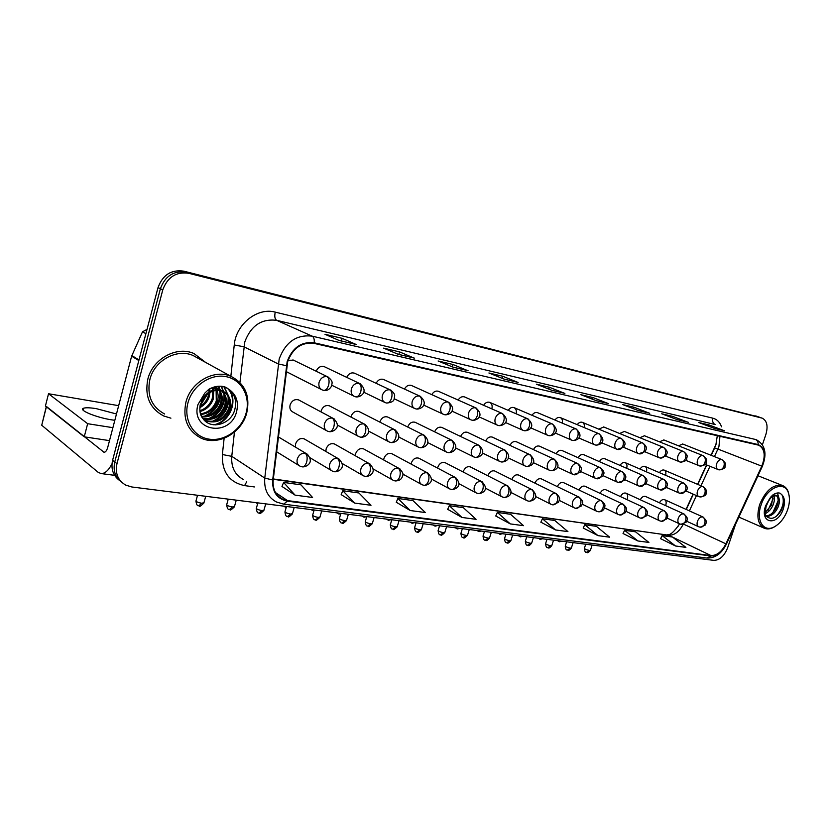 <?xml version="1.0" encoding="UTF-8"?>
<svg xmlns="http://www.w3.org/2000/svg" width="831" height="831" viewBox="0 0 831 831"><rect width="100%" height="100%" fill="white"/><g stroke="black" fill="none" stroke-linecap="round" stroke-linejoin="round"><path stroke-width="1.25" d="M304.977 439.329L304.084 438.82C300.22 437.812 297.384 439.495 295.576 443.847L295.421 447.057M335.132 444.367L334.342 443.92C330.634 442.975 327.892 444.637 326.136 448.885L325.866 451.41M364.207 449.228L363.5 448.844C359.937 447.951 357.288 449.592 355.564 453.747L355.273 455.71M392.242 453.913L391.619 453.581C388.191 452.75 385.636 454.36 383.943 458.432L383.662 459.927M419.302 458.452L418.751 458.161C415.448 457.372 412.976 458.972 411.324 462.95L411.085 464.051M445.447 462.836L444.949 462.587C441.77 461.839 439.37 463.407 437.75 467.313L437.563 468.071M470.699 467.084L470.253 466.856C467.188 466.149 464.861 467.708 463.272 471.52L463.147 471.987M495.12 471.177L494.715 470.98C491.755 470.315 489.501 471.852 487.942 475.592L487.88 475.799M330.052 406.162L329.356 405.808C325.627 404.884 322.895 406.546 321.171 410.774L320.943 411.823M359.605 411.802L359.002 411.49C355.419 410.628 352.78 412.269 351.087 416.404L350.931 417.037M388.108 417.245L387.578 416.975C384.13 416.165 381.574 417.775 379.912 421.826L379.84 422.106M299.368 400.313L298.578 399.898C294.693 398.922 291.868 400.594 290.102 404.936C289.375 408.312 290.32 410.691 292.948 412.083L326.479 430.614M286.165 371.561L321.462 389.552M710.993 455.243L716.042 444.294M678.325 526.096L679.394 523.79M686.042 509.372L693.085 494.102M697.583 484.348L706.527 464.934M518.741 475.155L518.378 474.979C515.521 474.345 513.329 475.851 511.803 479.518M541.604 478.999L541.272 478.843C538.602 478.23 536.494 479.664 534.946 483.123M563.74 482.728L563.439 482.582C560.925 482.001 558.899 483.351 557.362 486.634M585.19 486.332L584.92 486.208C582.552 485.647 580.599 486.935 579.062 490.051M605.976 489.833L605.737 489.729C603.503 489.189 601.623 490.404 600.096 493.375M627.374 498.6C628.101 495.878 627.613 494.05 625.92 493.136C623.801 492.617 621.993 493.78 620.497 496.606M645.697 496.533L645.5 496.439C643.495 495.951 641.761 497.052 640.275 499.753M665.828 504.947C666.545 502.288 666.109 500.522 664.499 499.649C662.608 499.182 660.925 500.231 659.471 502.807M415.604 422.501L415.126 422.273C411.823 421.494 409.351 423.083 407.72 427.03M442.144 427.581L441.718 427.373C438.654 426.635 436.285 428.121 434.623 431.819M467.78 432.484L467.396 432.307C464.539 431.601 462.275 432.993 460.603 436.462M492.554 437.231L492.212 437.075C489.532 436.4 487.361 437.708 485.709 440.981M516.508 441.822L516.196 441.677C513.693 441.043 511.616 442.269 509.964 445.354M539.672 446.257L539.402 446.133C537.044 445.53 535.06 446.683 533.429 449.602M562.109 450.558L561.87 450.454C559.647 449.872 557.736 450.963 556.126 453.726M583.829 454.723L583.611 454.63C581.523 454.079 579.685 455.108 578.106 457.736M604.885 458.764L604.688 458.681C602.704 458.151 600.948 459.138 599.4 461.631M626.657 468.248C627.405 465.433 626.886 463.542 625.109 462.597C623.24 462.098 621.546 463.033 620.03 465.402M646.425 471.852C647.12 469.12 646.611 467.302 644.918 466.409C643.142 465.921 641.511 466.814 640.036 469.079M665.621 475.301C666.244 472.673 665.745 470.938 664.135 470.097C662.452 469.64 660.884 470.491 659.44 472.652M324.786 366.907L324.225 366.637C320.662 365.744 317.993 367.26 316.195 371.208M354.858 373.368L354.37 373.14C351.087 372.298 348.542 373.701 346.724 377.357M383.839 379.601L383.413 379.403C380.369 378.604 377.949 379.902 376.131 383.299M411.781 385.615L411.407 385.449C408.582 384.691 406.266 385.896 404.468 389.064M438.737 391.422L438.404 391.276C435.776 390.56 433.574 391.681 431.788 394.642M464.768 397.021L464.467 396.896C462.015 396.221 459.907 397.27 458.161 400.054M491.848 408.831C492.606 405.642 491.879 403.482 489.646 402.329C487.34 401.685 485.335 402.671 483.621 405.289M516.124 413.786C516.799 410.722 516.082 408.655 513.963 407.574C511.803 406.972 509.891 407.896 508.219 410.358M537.699 412.737L537.491 412.654C535.455 412.072 533.616 412.955 531.985 415.282M562.317 423.145C562.816 420.351 562.12 418.492 560.25 417.567C558.328 417.017 556.573 417.848 554.983 420.039M584.286 427.612C584.712 424.942 584.048 423.176 582.271 422.314C580.464 421.795 578.781 422.584 577.233 424.662M603.753 426.978L598.777 429.149M624.413 431.434L619.656 433.502M644.441 435.756L639.88 437.729M663.865 439.942L659.492 441.822M682.718 444.014L678.522 445.811M293.551 360.197L288.097 360.27M147.825 379.175C144.521 396.148 149.777 408.405 163.593 415.926L170.906 418.17L163.593 415.926C149.777 408.405 144.521 396.148 147.825 379.175C152.675 358.722 176.847 345.654 194.039 353.57C176.847 345.654 152.675 358.722 147.825 379.175M201.289 403.118L206.067 395.348L201.289 403.118M287.671 361.672C292.824 348.085 301.611 341.988 314.035 343.369L758.765 445.198C764.759 448.74 765.767 455.731 761.788 466.16L725.899 543.827C721.807 551.753 716.831 555.659 710.983 555.555L287.505 500.605L282.685 499.223C275.663 495.525 272.506 489.106 273.202 479.965L287.671 361.672M287.162 361.558L272.682 479.996C272.132 491.89 277.014 498.932 287.349 501.145L710.848 555.949C716.852 556.064 721.942 552.054 726.138 543.931L762.017 466.284C766.234 454.973 764.946 447.732 758.152 444.575L314.201 342.798C301.466 341.375 292.45 347.628 287.162 361.558M119.415 480.38C113.026 475.509 110.762 468.798 112.611 460.229L158.015 287.599C162.731 274.864 171.321 269.389 183.807 271.166L759.16 417.089L186.248 272.225C173.741 270.449 165.12 275.944 160.393 288.731L114.782 461.953C112.912 470.554 115.187 477.285 121.586 482.157C115.187 477.285 112.912 470.554 114.782 461.953L160.393 288.731C165.12 275.944 173.741 270.449 186.248 272.225L762.204 418.159L188.72 273.295C176.172 271.519 167.53 277.045 162.783 289.874L116.963 463.688C114.99 473.4 117.929 480.547 125.803 485.148L131.869 486.987L713.819 560.374C719.667 560.25 724.258 556.084 727.592 547.889L735.56 524.288M724.113 430.655L708.874 424.911L698.705 422.512L714.515 428.422L724.684 430.801M708.459 426.158L708.874 424.911M687.756 422.138L672.539 416.331L661.756 413.786L677.545 419.759L688.338 422.283M672.092 417.692L672.539 416.331M649.156 413.1L633.98 407.232L622.533 404.531L638.27 410.556L649.738 413.246M633.502 408.727L633.98 407.232M608.095 403.482L593.002 397.561L580.817 394.683L596.45 400.76L608.676 403.627M592.482 399.212L593.002 397.561M355.99 344.418L342.164 338.342L324.963 334.28L339.183 340.492L356.52 344.553M341.406 340.98L342.164 338.342M413.796 357.953L399.555 351.897L383.59 348.127L398.257 354.328L414.337 358.099M398.818 354.432L399.555 351.897M467.51 370.543L452.968 364.497L438.093 360.986L453.113 367.177L468.071 370.688M452.272 366.835L452.968 364.497M517.568 382.27L502.786 376.256L488.898 372.984L504.178 379.144L518.139 382.416M502.153 378.323L502.786 376.256M564.332 393.219L549.364 387.256L536.369 384.182L551.857 390.31L564.893 393.364M548.782 389.095L549.364 387.256M205.506 362.337L194.039 353.57L205.506 362.337M762.432 444.678L765.922 434.333C768.218 426.064 766.982 420.673 762.204 418.159M583.206 528.007L597.998 535.631L609.653 537.19L596.388 526.345L584.764 524.714L583.185 528.059M623.053 533.502L637.928 540.971L648.907 542.435L635.549 531.84L624.6 530.303L623.032 533.544M660.614 538.675L675.551 545.998L685.897 547.38L672.487 537.034L662.151 535.58L660.593 538.727M447.691 509.32L461.943 517.443L476.08 519.333L463.345 507.658L449.291 505.684L447.67 509.382M396.273 502.236L410.223 510.525L425.368 512.55L412.924 500.574L397.883 498.455L396.252 502.288M341.177 494.632L354.744 503.108L371 505.279L358.93 492.991L342.788 490.716L341.157 494.694M281.989 486.478L295.067 495.131L312.57 497.468L300.957 484.847L283.6 482.406L281.969 486.54M540.867 522.169L555.524 529.949L567.926 531.611L554.796 520.497L542.435 518.762L540.836 522.221M510.265 523.904L523.499 525.67L510.535 514.285L497.364 512.436L495.754 516.009L510.265 523.904L497.364 512.436M461.943 517.443L449.291 505.684M410.223 510.525L397.883 498.455M354.744 503.108L342.788 490.716M295.067 495.131L283.6 482.406M555.524 529.949L542.435 518.762M597.998 535.631L584.764 524.714M637.928 540.971L624.6 530.303M675.551 545.998L662.151 535.58M111.988 463.843C108.456 470.575 104.779 473.815 100.967 473.545L98.058 472.237L41.727 425.243L46.276 406.723M46.349 406.432L104.031 452.293C105.547 452.261 106.784 450.589 107.76 447.275L131.63 356.177L142.506 331.798L146.547 329.627M198.152 358.296L193.208 355.564C177.076 348.127 154.4 360.384 149.85 379.559C146.744 395.483 151.689 406.972 164.663 414.025M246.734 412.945C250.349 395.909 245.124 383.735 231.049 376.401C214.45 368.767 190.839 381.896 185.936 402.09C182.571 418.845 187.577 430.832 200.936 438.062C218.002 446.351 241.738 432.993 246.734 412.945M246.101 413.111C250.765 396.751 241.665 379.653 226.115 376.651C210.627 373.41 192.47 385.646 187.983 402.744C183.267 419.79 193.426 436.846 209.017 439.142C224.557 441.697 241.665 429.502 246.101 413.111M200.209 404.718C199.222 410.015 200.167 414.69 203.065 418.751C210.887 430.022 230.208 424.423 234.404 410.909C237.105 402.069 235.287 394.891 228.961 389.365L224.858 386.872C219.457 385.48 214.097 386.301 208.768 389.355L204.8 393.136L201.393 398.818C200.468 401.903 200.936 402.038 202.764 399.244C208.176 391.848 214.647 389.105 222.178 390.996L224.162 391.879C229.896 395.608 231.776 401.321 229.803 408.997C224.848 420.019 216.829 423.987 205.756 420.891L204.125 420.029M203.408 398.361L202.484 399.721M210.004 392.419L209.225 396.73C207.646 401.477 204.53 405.113 199.876 407.647M208.893 393.094L208.228 396.138C206.836 400.397 204.114 403.814 200.042 406.39M213.733 390.861L213.245 399.129C210.887 405.538 206.462 409.683 199.949 411.563M212.881 391.131L212.237 398.527C210.066 404.552 205.943 408.613 199.856 410.701M216.849 390.31C218.387 393.884 218.543 397.634 217.317 401.56C214.284 409.33 208.737 413.651 200.666 414.534M216.112 390.383L216.289 400.947C213.422 408.395 208.145 412.695 200.437 413.859M219.602 390.393C222.344 394.361 222.957 398.901 221.43 404.011C217.732 413.028 211.178 417.339 201.767 416.933M218.937 390.321C221.368 394.226 221.856 398.589 220.392 403.388C216.87 412.114 210.555 416.435 201.455 416.373M222.085 390.965C226.177 394.964 227.351 400.137 225.596 406.494C221.16 416.747 213.681 420.87 203.159 418.876M221.482 390.778C225.232 394.798 226.25 399.825 224.547 405.871C220.308 415.801 213.058 419.998 202.795 418.429M224.162 391.879L222.874 391.256C214.72 388.638 207.833 391.287 202.234 399.212C207.511 391.058 214.055 388.222 221.887 390.684L223.778 391.681C229.003 395.525 230.654 401.093 228.743 408.374C223.799 419.375 215.79 423.332 204.717 420.237L203.99 419.884M209.765 388.804L210.025 391.443M208.924 389.272L208.996 392.014M212.767 387.932L213.557 390.134M212.04 388.004L212.736 390.352M214.543 386.903L215.063 387.485M215.468 387.994L216.559 389.718M214.824 387.932L215.842 389.76M215.198 386.747L217.431 388.16M217.899 388.544L219.218 389.905M215.229 386.737L216.86 387.952M217.317 388.368L218.584 389.812M211.053 388.16L218.73 388.856L221.617 390.57M213.255 387.298L217.68 388.254L221.036 390.362M200.146 405.819L207.615 394.008M227.632 388.389C238.767 398.018 231.267 420.995 215.187 424.911M224.11 386.685L228.556 396.055M228.764 398.059C228.743 408.561 223.716 416.341 213.66 421.41M221.513 386.27L224.401 393.717M224.609 395.774C224.557 406.089 219.592 413.765 209.724 418.793M218.73 386.238L219.883 389.417M219.893 389.469L220.049 390.082M220.132 390.466L220.298 391.411M220.495 393.51C220.412 403.658 215.52 411.22 205.818 416.206M207.366 394.206L200.583 404.572M226.988 387.973C238.57 397.737 230.364 421.535 213.796 424.828M223.799 386.612L227.933 395.151M228.141 396.605C228.546 408.218 223.113 416.539 211.853 421.587M221.181 386.249L223.778 392.814M223.996 394.289C224.37 405.746 219 413.983 207.895 418.99M218.366 386.259L219.571 389.978M219.893 392.003C220.246 403.305 214.938 411.449 203.99 416.424M206.514 394.933L200.697 403.721M789.159 495.806L788.339 492.149C787.154 488.784 785.202 486.561 782.48 485.512C773.287 483.974 765.683 490.311 759.669 504.521C756.22 516.726 757.851 524.662 764.541 528.339C767.273 529.347 770.285 529.025 773.568 527.363L776.196 525.722M787.643 509.704C789.71 503.43 789.99 497.904 788.494 493.136C784.755 479.892 766.556 487.465 761.103 504.968C755.556 520.227 763.596 532.951 774.367 526.812C780.247 523.488 784.672 517.786 787.643 509.704M767.055 503.783L766.255 505.809C764.946 512.883 765.133 516.498 766.816 516.653C771.532 520.102 776.289 518.097 781.098 510.618L782.979 506.006C784.246 501.155 783.841 497.374 781.774 494.674L780.07 493.199C777.65 492.482 775.022 493.23 772.207 495.442L767.688 502.454C770.337 497.395 773.266 495.089 776.466 495.556L777.691 496.221C779.842 498.413 779.966 502.069 778.045 507.18C775.115 513.257 771.293 516.331 766.566 516.404M768.987 500.137L765.974 506.692M773.806 495.775C774.772 498.278 774.513 501.384 773.027 505.082C771.22 509.102 768.675 511.938 765.393 513.579M772.882 496.221L771.573 505.04L765.268 512.457M776.133 495.484C778.19 497.052 778.657 500.065 777.536 504.531L776.216 507.886C773.464 512.81 770.129 515.48 766.203 515.906M772.207 495.453L775.655 495.214M777.452 492.98L778.948 498.081M782.189 495.245C784.744 501.675 782.802 508.697 776.341 516.321M778.159 500.667L772.975 512.405M773.131 498.787L768.124 510.141M116.485 413.983L96.417 408.675C89.914 407.626 85.603 407.491 83.464 408.27C78.083 410.026 96.24 417.515 111.77 419.873L114.823 420.309M118.656 405.663L48.53 393.749L87.65 423.706L112.891 427.674M48.53 393.749L45.414 406.047L84.243 436.836L109.495 440.627M87.65 423.706L84.243 436.836M761.788 466.16L717.901 449.062L718.95 446.392L719.947 436.265M714.421 456.603L717.901 449.062L714.577 448.096L711.243 455.336M230.852 376.287L234.249 344.99C235.973 324.08 257.465 307.138 275.258 312.134L712.925 418.201C712.167 421.255 712.894 423.353 715.107 424.506L276.692 320.34C261.547 318.491 250.92 325.679 244.792 341.915L239.93 382.426M712.925 418.201C716.956 419.271 719.833 422.148 721.547 426.833M287.349 501.145L283.662 504.157L276.578 502.038C267.852 497.426 263.915 489.449 264.767 478.085L279.206 358.909C285.646 341.936 296.625 334.353 312.144 336.15C313.827 337.116 314.513 339.339 314.201 342.798M286.342 365.692L278.208 363.936L243.867 346.735L234.249 344.99M710.848 555.949L706.984 558.048C715.179 558.245 721.661 553.571 726.429 544.056L762.245 466.544M234.446 432.11L231.766 456.333L264.767 478.085L272.682 479.996M762.017 466.284L762.276 466.482C767.273 453.716 765.299 444.793 756.366 439.724M758.152 444.575C758.267 442.03 757.373 440.326 755.462 439.464L312.144 336.15L276.692 320.34C274.801 319.042 274.323 316.31 275.258 312.134M254.4 486.945L244.594 485.616C229.211 482.292 221.804 471.935 222.365 454.526L224.131 438.29M761.715 418.014L755.649 415.884M188.72 273.295L183.807 271.166M162.783 289.874L158.015 287.599M116.963 463.688L112.611 460.229M222.365 454.526L231.766 456.333C231.039 467.251 234.944 474.989 243.483 479.529M246.724 481.731L244.594 485.616M710.983 555.555L672.622 537.138M672.372 537.013L668.643 535.226C674.44 535.424 679.322 531.726 683.279 524.143M725.899 543.827L683.435 524.091M689.398 510.878L696.461 495.567M700.969 485.782L709.944 466.326M287.505 500.605L275.518 492.586M273.285 479.29L668.643 535.226L273.326 478.947M326.978 376.609C323.28 376.266 320.652 378.126 319.114 382.187C318.325 385.885 319.353 388.461 322.199 389.926L323.695 390.393C325.794 390.487 327.435 388.742 328.619 385.179C329.575 380.941 329.034 378.084 326.978 376.609L327.819 376.869C333.698 381.564 332.057 383.008 331.351 386.457C329.356 389.646 326.801 390.965 323.695 390.393L323.103 390.196M328.764 377.367L292.907 359.885M332.234 418.076C328.598 417.827 326.012 419.707 324.495 423.696C323.726 427.207 324.672 429.679 327.341 431.092L329.128 431.653C331.154 431.715 332.732 430.063 333.865 426.667C334.81 422.491 334.27 419.634 332.234 418.076L333.231 418.377C342.933 426.989 332.982 432.473 329.128 431.653L328.411 431.403M334.332 419.021L298.578 399.898M198.889 505.767L201.684 503.233C197.809 502.506 195.919 501.664 196.043 500.719L197.529 495.266M305.143 453.207C301.424 453.04 298.807 454.952 297.29 458.961C296.532 462.358 297.456 464.768 300.043 466.181L302.172 466.856C304.104 466.897 305.611 465.267 306.691 461.974C307.636 457.777 307.127 454.858 305.143 453.207L306.369 453.57C315.718 462.244 306.026 467.51 302.172 466.856M203.948 502.734L201.684 503.233M307.761 454.495L278.354 436.898M359.013 383.34C355.45 383.018 352.915 384.846 351.399 388.825C350.609 392.461 351.586 394.974 354.328 396.387L355.772 396.844C357.901 396.948 359.553 395.255 360.727 391.765C361.682 387.599 361.111 384.795 359.013 383.34L359.792 383.579C369.847 392.118 359.626 397.841 355.772 396.844L355.169 396.647M360.581 383.974L324.225 366.637M389.801 389.812C386.373 389.51 383.912 391.308 382.416 395.203C381.626 398.776 382.551 401.238 385.2 402.609L386.592 403.045C388.752 403.149 390.414 401.498 391.588 398.091C392.523 394.008 391.931 391.245 389.801 389.812L390.518 390.019C396.325 394.538 394.413 396.117 394.185 398.683C394.029 401.207 391.494 402.651 386.592 403.045L385.989 402.838M391.193 390.352L354.37 373.14M419.406 396.023C416.102 395.743 413.724 397.509 412.249 401.331C411.449 404.853 412.332 407.263 414.887 408.582L416.238 408.997C418.419 409.122 420.091 407.512 421.255 404.167C422.179 400.168 421.566 397.457 419.406 396.023L420.081 396.231C429.876 404.822 419.8 409.839 416.238 408.997L415.614 408.8M420.652 396.501L383.413 379.403M447.899 402.007C444.72 401.747 442.404 403.492 440.949 407.232C440.15 410.691 440.991 413.059 443.463 414.337L444.772 414.742C446.964 414.866 448.647 413.298 449.81 410.015C450.724 406.099 450.08 403.43 447.899 402.007L448.522 402.194C458.203 410.815 448.2 415.5 444.772 414.742L444.138 414.534M449.01 402.422L411.407 385.449M363.708 423.893C360.218 423.665 357.714 425.503 356.219 429.419C355.439 432.878 356.343 435.299 358.93 436.659L360.654 437.199C362.711 437.283 364.3 435.662 365.422 432.338C366.357 428.245 365.785 425.43 363.708 423.893L364.643 424.174C374.22 432.795 364.352 437.947 360.654 437.199L359.916 436.95M365.578 424.693L329.356 405.808M393.977 429.492C390.612 429.274 388.191 431.092 386.716 434.925C385.937 438.332 386.799 440.7 389.292 442.019L390.954 442.539C393.042 442.622 394.642 441.043 395.764 437.792C396.688 433.782 396.096 431.009 393.977 429.492L394.85 429.741C404.313 438.394 394.517 443.214 390.954 442.539L390.217 442.289M395.649 430.178L359.002 411.49M285.552 507.232L283.683 506.131M423.104 434.873C419.863 434.675 417.515 436.462 416.061 440.222C415.271 443.577 416.092 445.894 418.502 447.171L420.122 447.67C422.231 447.764 423.841 446.226 424.953 443.037C425.856 439.1 425.243 436.379 423.104 434.873L423.914 435.112C433.273 443.785 423.55 448.273 420.122 447.67L419.364 447.421M424.61 435.475L387.578 416.975M229.512 509.455L232.358 506.972C228.546 506.245 226.676 505.414 226.749 504.479L228.234 499.14M337.334 458.369C333.761 458.213 331.226 460.094 329.73 464.02C328.972 467.365 329.845 469.733 332.348 471.094L334.405 471.748C336.368 471.79 337.895 470.201 338.965 466.98C339.9 462.867 339.36 460 337.334 458.369L338.477 458.702C347.722 467.386 338.113 472.32 334.405 471.748M234.477 506.505L232.358 506.972M339.671 459.46L304.084 438.82M259.085 513.007L261.952 510.577C258.223 509.86 256.364 509.039 256.395 508.115L257.87 502.88M368.278 463.324C364.84 463.179 362.378 465.028 360.903 468.881C360.145 472.185 360.976 474.501 363.407 475.82L365.391 476.443C367.385 476.495 368.912 474.948 369.982 471.79C370.906 467.76 370.335 464.934 368.278 463.324L369.338 463.636C378.489 472.34 368.954 476.952 365.391 476.443M263.957 510.13L261.952 510.577M370.377 464.259L334.342 443.92M287.651 516.435L290.549 514.057C286.882 513.35 285.033 512.53 285.023 511.616L286.487 506.484M398.049 468.092C394.735 467.967 392.346 469.785 390.892 473.556C390.134 476.817 390.923 479.082 393.281 480.36L395.203 480.962C397.218 481.024 398.755 479.508 399.815 476.412C400.729 472.465 400.137 469.692 398.049 468.092L399.036 468.383C402.671 471.873 403.835 474.387 402.547 475.903C401.809 479.196 399.358 480.889 395.203 480.962M292.439 513.641L290.549 514.057M399.94 468.913L363.5 448.844M315.25 519.749L315.811 519.967L318.18 517.422C314.575 516.716 312.747 515.916 312.695 515.012L314.149 509.974M426.708 472.694C423.519 472.569 421.203 474.356 419.769 478.064C419.001 481.274 419.759 483.497 422.034 484.733L423.903 485.314C425.939 485.377 427.477 483.902 428.536 480.858C429.44 476.984 428.827 474.262 426.708 472.694L427.633 472.953C436.587 481.689 427.207 485.688 423.903 485.314M319.966 517.038L318.18 517.422M428.422 473.4L391.619 453.581M341.946 522.959L344.896 520.684C341.354 519.977 339.536 519.178 339.453 518.284L340.887 513.35M454.318 477.108C451.233 477.004 448.989 478.76 447.577 482.396C446.808 485.564 447.535 487.745 449.737 488.95L451.555 489.501C453.601 489.584 455.149 488.129 456.209 485.148C457.092 481.346 456.468 478.666 454.318 477.108L455.191 477.358C464.041 486 454.786 489.843 451.555 489.501L450.651 489.21M346.579 520.31L344.896 520.684M455.866 477.742L418.751 458.161M367.78 526.065L370.751 523.831C367.26 523.135 365.453 522.346 365.339 521.452L366.762 516.612M480.941 481.378C477.96 481.274 475.779 483.008 474.387 486.582C473.618 489.708 474.304 491.848 476.443 493.012L478.209 493.541C480.276 493.624 481.824 492.201 482.873 489.282C483.746 485.553 483.102 482.915 480.941 481.378L481.751 481.606C490.519 490.269 481.336 493.822 478.209 493.541L477.306 493.25M372.34 523.488L370.751 523.831M482.354 481.928L444.949 462.587M392.783 529.067L395.774 526.875C392.346 526.189 390.549 525.4 390.393 524.527L391.806 519.77M506.619 485.491C503.742 485.397 501.612 487.111 500.241 490.612C499.473 493.697 500.127 495.795 502.204 496.917L503.918 497.447C505.996 497.53 507.554 496.138 508.593 493.271C509.465 489.604 508.801 487.008 506.619 485.491L507.377 485.709C516.072 494.393 506.941 497.655 503.918 497.447L503.004 497.146M397.28 526.553L395.774 526.875M507.907 485.99L470.253 466.856M417.006 531.975L420.008 529.835C416.632 529.15 414.856 528.371 414.659 527.498L416.061 522.824M531.404 489.469C528.63 489.386 526.553 491.059 525.202 494.507C524.434 497.54 525.057 499.608 527.072 500.698L528.745 501.207C530.832 501.301 532.391 499.94 533.419 497.125C534.281 493.521 533.606 490.965 531.404 489.469L532.12 489.667C540.721 498.268 531.705 501.384 528.745 501.207L527.83 500.916M421.431 529.524L420.008 529.835M532.588 489.906L494.715 470.98M440.472 534.8L443.494 532.692C440.17 532.017 438.404 531.248 438.176 530.386L439.568 525.794M555.347 493.302C552.657 493.23 550.641 494.881 549.312 498.268C548.543 501.259 549.135 503.295 551.088 504.355L552.719 504.843C554.817 504.936 556.375 503.607 557.404 500.833C558.245 497.302 557.559 494.788 555.347 493.302L556.022 493.489C561.891 498.777 558.993 499.93 558.432 502.329L552.719 504.843L551.794 504.552M444.845 532.401L443.494 532.692M556.438 493.697L518.378 474.979M463.231 537.532L466.264 535.465C462.992 534.79 461.226 534.032 460.976 533.18L462.358 528.661M578.48 497.011C575.883 496.948 573.92 498.569 572.601 501.893C571.832 504.853 572.403 506.848 574.294 507.876L575.893 508.354C577.992 508.458 579.56 507.149 580.578 504.427C581.409 500.948 580.713 498.475 578.48 497.011L579.124 497.187C584.962 502.454 582.043 503.534 581.523 505.892L575.893 508.354L574.969 508.063M467.541 535.195L466.264 535.465M579.498 497.374L541.272 478.843M485.304 540.192L488.348 538.156C485.127 537.491 483.372 536.733 483.091 535.891L484.463 531.456M600.865 500.594C598.341 500.532 596.429 502.142 595.131 505.414C594.362 508.323 594.903 510.286 596.741 511.283L598.299 511.751C600.408 511.854 601.966 510.577 602.984 507.897C603.805 504.479 603.098 502.049 600.865 500.594L601.457 500.761C606.537 505.3 604.667 505.767 604.438 508.24C603.005 510.888 600.958 512.052 598.299 511.751L597.375 511.46M489.552 537.906L488.348 538.156M601.789 500.927L563.439 482.582M506.733 542.757L509.777 540.763C506.598 540.098 504.864 539.35 504.552 538.519L505.913 534.156M622.512 504.064C620.071 504.012 618.212 505.591 616.924 508.811C616.155 511.688 616.664 513.61 618.451 514.586L619.978 515.033C622.097 515.147 623.655 513.89 624.652 511.262C625.473 507.897 624.756 505.497 622.512 504.064L623.073 504.22C628.901 509.496 625.888 510.421 625.431 512.685L619.978 515.033L619.053 514.753M510.92 540.524L509.777 540.763M623.375 504.365L584.92 486.208M527.529 545.261L530.573 543.297C527.446 542.643 525.722 541.905 525.389 541.074L526.74 536.784M643.464 507.419C641.106 507.377 639.288 508.936 638.021 512.093C637.252 514.94 637.741 516.83 639.475 517.775L640.971 518.222C643.09 518.336 644.648 517.1 645.635 514.514C646.445 511.2 645.718 508.842 643.464 507.419L644.004 507.564C649.811 512.831 646.767 513.683 646.341 515.916L640.971 518.222L640.036 517.931M531.663 543.079L530.573 543.297M644.274 507.699L605.737 489.729M547.733 547.691L550.787 545.759C547.702 545.105 545.977 544.378 545.624 543.557L546.964 539.329M663.772 510.67C661.476 510.639 659.7 512.176 658.443 515.282C657.685 518.087 658.152 519.946 659.835 520.871L661.299 521.297C663.418 521.421 664.977 520.206 665.963 517.661C666.763 514.41 666.026 512.073 663.772 510.67L664.27 510.816C670.056 516.061 666.992 516.84 666.597 519.043L661.299 521.297L660.365 521.016M551.815 545.552L550.787 545.759M664.52 510.93L625.92 493.136M567.355 550.049L570.419 548.148C567.376 547.504 565.672 546.777 565.288 545.967L566.607 541.812M683.446 513.828C681.212 513.797 679.488 515.313 678.241 518.367C677.483 521.141 677.93 522.969 679.561 523.873L681.005 524.288C683.124 524.403 684.671 523.218 685.648 520.715C686.437 517.505 685.7 515.21 683.446 513.828L683.923 513.953C689.834 519.489 686.489 519.967 686.177 522.138L681.005 524.288L680.07 524.008M571.406 547.951L570.419 548.148M684.142 514.057L645.5 496.439M586.437 552.345L589.501 550.475C586.499 549.831 584.806 549.114 584.401 548.315L585.71 544.222M702.517 516.882C700.356 516.851 698.663 518.347 697.438 521.369C696.679 524.101 697.095 525.898 698.694 526.771L700.107 527.186C702.226 527.301 703.764 526.137 704.74 523.675C705.519 520.518 704.781 518.253 702.517 516.882L702.964 517.007C708.853 522.522 705.488 522.928 705.207 525.078L700.107 527.186L699.172 526.906M590.436 550.288L589.501 550.475M703.171 517.1L664.499 499.649M104.748 452.189L103.356 451.991M138.829 360.54L131.63 356.177M46.401 406.826L41.727 425.243M131.838 355.585L138.995 359.916M145.892 333.688L142.506 331.798M204.8 393.136L197.986 404.52C189.977 431.455 230.561 437.875 236.648 411.418C238.809 401.809 236.243 394.465 228.961 389.365M769.963 498.06L765.631 505.778C759.16 523.707 777.733 526.646 783.28 508.925C785.253 502.495 784.755 497.748 781.774 494.674M777.691 496.221L776.58 495.598L770.95 496.793M475.342 407.772C472.278 407.522 470.024 409.236 468.591 412.914C467.791 416.321 468.591 418.637 470.98 419.873L472.247 420.257C474.459 420.403 476.153 418.866 477.306 415.656C478.209 411.802 477.555 409.174 475.342 407.772L475.924 407.948C485.47 416.466 475.602 420.985 472.247 420.257L471.613 420.06M476.35 408.135L438.404 391.276M501.789 413.329C498.829 413.1 496.647 414.783 495.234 418.398C494.435 421.743 495.183 424.018 497.499 425.212L498.725 425.586C500.958 425.742 502.651 424.236 503.804 421.078C504.687 417.307 504.022 414.721 501.789 413.329L502.34 413.495C511.771 422.034 501.966 426.23 498.725 425.586L498.091 425.389M502.703 413.651L464.467 396.896M527.29 418.689C524.434 418.471 522.315 420.133 520.923 423.675C520.123 426.968 520.84 429.201 523.073 430.354L524.268 430.718C526.511 430.884 528.204 429.409 529.347 426.313C530.23 422.605 529.544 420.06 527.29 418.689L527.81 418.834C537.138 427.414 527.405 431.299 524.268 430.718L523.634 430.52M528.121 418.98L489.646 402.329M312.414 510.608L314.014 510.431M451.15 440.056C448.023 439.879 445.738 441.625 444.305 445.323C443.525 448.626 444.305 450.901 446.642 452.137L448.2 452.615C450.329 452.718 451.95 451.212 453.051 448.086C453.955 444.221 453.321 441.552 451.15 440.056L451.908 440.285C461.153 448.844 451.565 453.175 448.2 452.615L447.442 452.365M452.511 440.586L415.126 422.273M338.425 513.87L340.461 513.288M478.178 445.052C475.155 444.886 472.943 446.611 471.53 450.236C470.741 453.487 471.478 455.72 473.743 456.915L475.27 457.382C477.41 457.497 479.03 456.011 480.121 452.947C481.014 449.166 480.36 446.527 478.178 445.052L478.885 445.26C488.026 453.851 478.5 457.871 475.27 457.382L474.491 457.133M479.404 445.52L441.718 427.373M363.614 517.038L365.671 516.466M504.23 449.872C501.322 449.716 499.161 451.41 497.769 454.973C496.99 458.182 497.686 460.364 499.878 461.527L501.353 461.974C503.513 462.098 505.134 460.644 506.224 457.642C507.107 453.923 506.443 451.326 504.23 449.872L504.895 450.059C513.942 458.681 504.49 462.4 501.353 461.974L500.584 461.724M505.352 450.288L467.396 432.307M551.909 423.852C549.146 423.654 547.078 425.285 545.707 428.775C544.907 432.016 545.583 434.198 547.743 435.33L548.917 435.683C551.171 435.849 552.875 434.405 554.007 431.372C554.869 427.726 554.173 425.223 551.909 423.852L552.397 423.997C561.611 432.494 551.992 436.213 548.917 435.683L548.273 435.475M552.667 424.122L513.963 407.574M575.675 428.848C573.006 428.651 570.99 430.271 569.64 433.689C568.84 436.888 569.484 439.028 571.583 440.118L572.725 440.461C574.99 440.638 576.683 439.235 577.805 436.244C578.667 432.671 577.95 430.198 575.675 428.848L576.132 428.983C585.253 437.511 575.686 440.929 572.725 440.461L572.071 440.264M576.371 429.087L537.491 412.654M598.642 433.668C596.056 433.491 594.103 435.08 592.763 438.446C591.963 441.593 592.576 443.692 594.601 444.751L595.723 445.084C597.998 445.271 599.691 443.889 600.803 440.96C601.654 437.438 600.927 435.018 598.642 433.668L599.068 433.792C608.095 442.248 598.632 445.52 595.723 445.084L595.069 444.886M599.286 433.886L560.25 417.567M620.85 438.332C618.347 438.166 616.436 439.734 615.117 443.037C614.317 446.143 614.898 448.2 616.862 449.239L617.963 449.561C620.238 449.748 621.931 448.397 623.042 445.52C623.873 442.061 623.146 439.661 620.85 438.332L621.256 438.456C627.436 443.65 624.33 444.834 623.801 447.213L617.308 449.363M642.321 442.85C639.901 442.684 638.042 444.232 636.743 447.483C635.944 450.537 636.494 452.563 638.395 453.57L639.465 453.882C641.75 454.069 643.443 452.75 644.544 449.924C645.365 446.517 644.627 444.159 642.321 442.85L642.706 442.954C648.855 448.138 645.718 449.239 645.22 451.586L638.81 453.684M388.025 520.102L390.092 519.552M529.378 454.526C526.553 454.37 524.465 456.042 523.083 459.533C522.304 462.701 522.969 464.841 525.088 465.973L526.532 466.409C528.703 466.534 530.323 465.121 531.414 462.171C532.276 458.515 531.601 455.959 529.378 454.526L529.991 454.702C538.945 463.231 529.607 466.793 526.532 466.409L525.753 466.16M530.396 454.889L492.212 437.075M411.688 523.073L413.765 522.533M553.643 459.013C550.922 458.868 548.886 460.519 547.525 463.947C546.746 467.064 547.38 469.172 549.436 470.263L550.839 470.689C553.02 470.813 554.651 469.432 555.721 466.534C556.583 462.94 555.887 460.436 553.643 459.013L554.235 459.179C563.096 467.739 553.81 471.011 550.839 470.689L550.06 470.439M554.589 459.346L516.196 441.677M434.634 525.95L436.722 525.431M577.098 463.345C574.46 463.22 572.476 464.841 571.136 468.206C570.357 471.281 570.959 473.348 572.954 474.408L574.325 474.823C576.506 474.958 578.137 473.597 579.207 470.751C580.059 467.23 579.352 464.758 577.098 463.345L577.649 463.501C583.694 468.746 580.703 469.962 580.142 472.372L573.535 474.574M456.894 528.755L459.003 528.246M599.764 467.531C597.219 467.417 595.276 469.016 593.957 472.33C593.178 475.353 593.75 477.389 595.682 478.417L597.022 478.822C599.213 478.957 600.844 477.628 601.904 474.833C602.745 471.364 602.028 468.933 599.764 467.531L600.283 467.676C606.298 472.912 603.285 474.044 602.755 476.412L596.232 478.573M478.511 531.466L480.63 530.967M621.692 471.582C619.22 471.478 617.329 473.057 616.031 476.308C615.252 479.3 615.792 481.294 617.672 482.292L618.981 482.686C621.173 482.832 622.803 481.523 623.852 478.781C624.683 475.363 623.956 472.974 621.692 471.582L622.18 471.728C628.163 476.932 625.12 477.991 624.632 480.328L618.191 482.437M663.107 447.213C660.759 447.068 658.952 448.584 657.664 451.784C656.874 454.796 657.394 456.79 659.243 457.756L660.292 458.068C662.567 458.265 664.26 456.967 665.351 454.183C666.171 450.838 665.423 448.511 663.107 447.213L663.47 447.317C669.599 452.48 666.431 453.508 665.963 455.824L660.292 458.068L659.243 457.756M683.238 451.441C680.963 451.306 679.197 452.802 677.93 455.949C677.13 458.92 677.629 460.873 679.426 461.818L680.444 462.119C682.729 462.316 684.412 461.049 685.502 458.317C686.302 455.024 685.554 452.729 683.238 451.441L683.581 451.534C689.159 456.209 686.614 456.77 686.738 458.629C687.081 460.312 684.983 461.475 680.444 462.119L665.704 456.146M702.746 455.533C700.533 455.409 698.809 456.894 697.552 459.979C696.762 462.909 697.24 464.83 698.975 465.755L699.982 466.046C702.257 466.253 703.94 465.007 705.02 462.316C705.82 459.076 705.062 456.811 702.746 455.533L703.068 455.627C708.479 460.062 706.121 460.727 706.225 462.545C706.589 464.207 704.511 465.381 699.982 466.046L685.72 460.322M721.64 459.501C719.501 459.387 717.818 460.852 716.582 463.895C715.792 466.773 716.239 468.674 717.922 469.567L718.919 469.858C721.194 470.066 722.866 468.84 723.936 466.191C724.725 463.002 723.967 460.779 721.64 459.501L721.952 459.595C727.343 464.01 724.954 464.633 725.079 466.42C725.453 468.05 723.396 469.193 718.919 469.858L705.114 464.363M499.504 534.104L501.633 533.616M642.903 475.509C640.514 475.405 638.675 476.963 637.387 480.162C636.608 483.112 637.128 485.065 638.946 486.042L640.234 486.426C642.425 486.571 644.046 485.294 645.095 482.593C645.916 479.238 645.178 476.88 642.903 475.509L643.36 475.633C649.343 480.889 646.238 481.855 645.78 484.13L639.434 486.187M519.905 536.66L522.034 536.192M663.439 479.3C661.123 479.217 659.326 480.744 658.059 483.902C657.279 486.8 657.778 488.732 659.534 489.677L660.801 490.041C663.003 490.197 664.623 488.95 665.662 486.291C666.462 482.988 665.724 480.661 663.439 479.3L663.876 479.425C669.838 484.66 666.701 485.553 666.275 487.797L660.001 489.802M664.083 479.518L625.109 462.597M539.724 539.153L541.864 538.696M683.342 482.988C681.088 482.894 679.343 484.411 678.086 487.517C677.307 490.373 677.774 492.274 679.488 493.188L680.724 493.552C682.926 493.707 684.547 492.482 685.575 489.864C686.375 486.623 685.627 484.328 683.342 482.988L683.757 483.102C689.688 488.316 686.531 489.137 686.126 491.35L679.935 493.313M683.934 483.175L644.918 466.409M559.003 541.573L561.143 541.126M702.621 486.55C700.44 486.467 698.736 487.963 697.5 491.017C696.721 493.843 697.167 495.702 698.829 496.606L700.045 496.948C702.247 497.115 703.857 495.91 704.875 493.334C705.664 490.134 704.917 487.88 702.621 486.55L703.016 486.654C708.324 491.152 705.955 491.744 706.049 493.552C706.319 495.172 704.324 496.315 700.045 496.948L699.245 496.72M715.844 444.917L714.629 447.992M283.662 504.157L706.984 558.048M282.685 499.223L278.593 496.471M667.241 534.769C670.087 535.403 674.201 531.778 679.602 523.883M686.281 509.476L693.324 494.206M697.822 484.442L706.765 465.028M715.886 444.772L717.309 435.662M564.529 393.26L551.701 390.248M517.775 382.302L504.033 379.081M467.708 370.574L452.957 367.115M413.983 357.984L398.111 354.266M356.177 344.439L339.038 340.43M608.302 403.513L596.294 400.698M649.364 413.132L638.104 410.493M687.964 422.179L677.39 419.697M724.31 430.697L714.359 428.36M195.939 501.114C197.02 507.99 199.014 504.905 199.398 505.986C199.263 507.055 200.738 506.1 203.844 503.119L205.714 496.294M276.578 451.742L298.952 465.505M331.798 385.252L353.684 396.075M363.604 392.149L384.639 402.339M394.164 398.745L414.399 408.353M423.561 405.05L443.027 414.129M227.071 498.995L228.047 499.826M337.22 424.973L358.161 436.254M255.855 502.62L257.61 503.794M368.538 431.102L388.617 441.666M398.641 436.94L417.91 446.87M226.655 504.843C227.704 511.657 229.636 508.593 230.042 509.663C229.896 510.712 231.35 509.777 234.384 506.858L236.253 500.148M309.859 457.652L331.392 470.523M256.301 508.458C257.309 515.189 259.21 512.145 259.625 513.215C259.449 514.254 260.872 513.34 263.863 510.473L265.733 503.866M342.112 463.438L362.555 475.322M284.94 511.938C285.75 518.544 288.045 515.656 288.191 516.643C288.004 517.661 289.385 516.768 292.346 513.963L294.205 507.461M373.026 468.881L392.523 479.934M312.612 515.303C313.422 521.847 315.614 518.98 315.811 519.967C315.614 520.964 316.964 520.081 319.873 517.329L321.722 510.93M402.723 474.044L421.369 484.359M339.37 518.565C340.18 525.047 342.258 522.169 342.507 523.166C342.31 524.143 343.639 523.291 346.496 520.59L348.345 514.285M431.289 478.947L449.135 488.618M365.256 521.712C366.045 528.111 368.05 525.275 368.351 526.272C368.143 527.228 369.452 526.387 372.267 523.738L374.095 517.536M458.785 483.621L475.903 492.721M390.321 524.766C391.089 531.082 393.032 528.298 393.354 529.274C393.115 530.22 394.393 529.399 397.208 526.792L399.025 520.673M485.273 488.088L501.727 496.668M414.596 527.727C415.407 534.011 417.193 531.175 417.588 532.183C417.339 533.118 418.595 532.307 421.359 529.752L423.176 523.727M510.826 492.378L526.636 500.48M438.114 530.594C438.903 536.795 440.638 534.011 441.064 534.998C440.814 535.922 442.05 535.122 444.772 532.619L446.579 526.677M535.486 496.481L550.693 504.157M460.925 533.377C461.683 539.496 463.376 536.753 463.823 537.74C463.573 538.633 464.799 537.854 467.479 535.393L469.276 529.534M559.305 500.428L573.941 507.699M483.04 536.078C483.808 542.134 485.418 539.402 485.896 540.389C486.447 540.991 487.652 540.223 489.501 538.083L491.287 532.318M582.313 504.23L596.419 511.127M504.5 538.696C505.29 544.71 506.806 541.957 507.326 542.955C507.834 543.557 509.019 542.809 510.868 540.701L512.644 535.008M604.573 507.876L618.16 514.451M525.337 541.241C526.106 547.172 527.592 544.471 528.132 545.458C528.63 546.05 529.794 545.302 531.622 543.235L533.388 537.626M626.107 511.397L639.216 517.651M545.583 543.713C546.331 549.571 547.774 546.902 548.335 547.878C548.824 548.46 549.966 547.733 551.774 545.697L553.529 540.16M646.944 514.805L659.596 520.757M565.246 546.112C566.004 551.919 567.396 549.27 567.968 550.236C568.446 550.818 569.578 550.101 571.354 548.096L573.099 542.633M667.137 518.077L679.343 523.769M584.359 548.45C585.149 554.235 586.437 551.535 587.05 552.532C587.496 553.103 588.618 552.397 590.394 550.423L592.129 545.032M686.707 521.255L698.497 526.688M114.605 475.342L100.967 473.545M193.208 355.564L231.049 376.401M203.065 418.751C200.074 415.323 199.191 410.639 200.416 404.676L202.764 399.244M204.717 420.237L205.756 420.891M217.68 388.254L218.73 388.856M757.997 475.748L782.48 485.512M788.494 493.136L788.339 492.149M775.468 495.141L776.466 495.556M774.367 526.812L773.568 527.363M738.884 517.09L763.918 528.059M83.464 408.27L83.017 410.026M451.856 411.096L470.595 419.697M479.103 416.892L497.156 425.057M505.373 422.47L522.772 430.229M310.597 509.528L313.91 510.795M427.601 442.518L446.112 451.867M336.648 512.81L338.955 514.067L340.752 513.828M455.471 447.857L473.275 456.686M361.89 515.999L364.155 517.225L366.637 516.591M482.333 452.968L499.462 461.319M530.708 427.83L547.484 435.205M555.17 432.982L571.344 440.015M578.792 437.958L594.394 444.668M582.271 422.314L621.256 438.456M601.613 442.746L616.675 449.156M603.607 426.926L642.706 442.954M623.686 447.369L638.229 453.497M386.332 519.074L388.565 520.289L391.006 519.666M508.229 457.881L524.714 465.796M410.026 522.065L412.228 523.26L414.638 522.647M533.222 462.597L549.104 470.107M433.013 524.963L435.184 526.148L437.553 525.535M539.402 446.133L577.649 463.501M557.341 467.136L572.652 474.272M455.315 527.778L457.455 528.942L459.792 528.339M561.87 450.454L600.283 467.676M580.651 471.499L595.412 478.292M476.963 530.51L479.072 531.653L481.378 531.061M583.611 454.63L622.18 471.728M603.181 475.706L617.423 482.188M624.278 431.382L663.47 447.317M645.033 451.835L659.087 457.694M644.316 435.704L683.581 451.534M663.761 439.9L703.068 455.627M682.615 443.972L721.952 459.595M497.987 533.159L500.065 534.291L502.34 533.71M604.688 458.681L643.36 475.633M624.974 479.767L638.717 485.948M518.409 535.735L520.466 536.847L522.709 536.275M646.071 483.684L659.336 489.584M538.259 538.239L540.295 539.34L542.508 538.768M666.493 487.475L679.311 493.115M557.559 540.669L559.575 541.76L561.756 541.199M664.135 470.097L703.016 486.654M686.281 491.131L698.663 496.533"/></g></svg>
